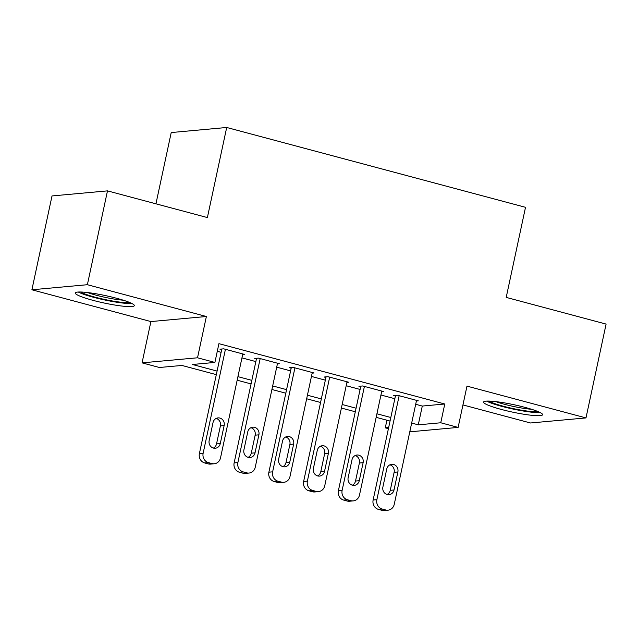 <?xml version="1.0" encoding="UTF-8"?>
<svg xmlns="http://www.w3.org/2000/svg" width="638" height="638" viewBox="0 0 638 638"><rect width="100%" height="100%" fill="white"/><g stroke="black" fill="none" stroke-linecap="round" stroke-linejoin="round"><path stroke-width="0.96" d="M93.116 300.378A30.177 3.764 -167.9 0 0 134.315 305.634A30.177 3.764 -167.9 0 0 116.499 298.241A30.177 3.764 -167.9 0 0 75.3 292.986A30.177 3.764 -167.9 0 0 93.116 300.378M501.38 409.452A30.177 3.764 -167.9 0 0 542.587 414.708A30.177 3.764 -167.9 0 0 524.771 407.315A30.177 3.764 -167.9 0 0 483.572 402.06A30.177 3.764 -167.9 0 0 501.38 409.452M216.322 374.634L181.918 365.446L159.428 367.496L142.059 362.855L197.525 357.79L214.902 362.432L192.413 364.489L217.087 371.077M150.903 321.568L206.377 316.504L87.374 284.707L107.487 190.874L52.013 195.946L31.9 289.78L150.903 321.568L142.059 362.855M155.943 203.825L171.223 132.552L226.697 127.48L525.513 207.318L506.205 297.396L606.1 324.088L585.987 417.922L466.976 386.126L458.124 427.412L409.787 431.83M462.949 404.931L530.513 422.986L585.987 417.922M388.422 428.672L385.28 427.835L388.662 427.532M386.915 420.211L385.28 427.835M87.374 284.707L31.9 289.78M242.663 354.576L244.537 354.409L223.691 348.834L219.943 349.177L221.681 349.64M277.41 363.859L279.284 363.692L258.438 358.117L254.69 358.46L256.428 358.923M312.157 373.142L314.032 372.975L293.185 367.4L289.437 367.743L291.175 368.206M346.905 382.425L348.779 382.258L327.932 376.683L324.184 377.026L325.922 377.489M381.652 391.708L383.526 391.541L362.679 385.966L358.931 386.309L360.661 386.772M415.689 404.293L422.284 406.055L444.774 404.006L218.922 343.667L214.902 362.432M217.287 351.291L221.107 352.312M241.954 357.878L255.854 361.594M276.701 367.161L290.601 370.877M311.448 376.444L325.348 380.16M346.195 385.727L360.095 389.443M380.942 395.01L394.842 398.726M416.399 400.991L418.273 400.824L397.426 395.249L393.678 395.592L395.408 396.054M206.377 316.504L197.525 357.79M444.774 404.006L440.754 422.771L458.124 427.412M107.487 190.874L207.382 217.566L226.697 127.48M390.057 421.048L376.157 417.34M355.31 411.765L341.41 408.057M320.563 402.482L306.663 398.774M285.816 393.199L271.916 389.491M251.069 383.916L237.169 380.208M411.662 423.066L418.265 424.828L440.754 422.771M237.934 376.651L251.827 380.36M272.681 385.934L286.574 389.643M307.428 395.217L321.321 398.925M342.175 404.5L356.068 408.208M376.922 413.783L390.815 417.491M422.284 406.055L418.265 424.828M416.534 400.353L394.244 504.323A7.736 7.13 84.8 0 1 388 510.177A7.736 7.13 84.8 0 1 385.687 509.977L382.21 509.044A7.736 7.13 84.8 0 1 376.875 499.682L399.157 395.712M395.544 395.424L373.126 500.025L376.875 499.682M394.013 489.976A6.189 5.702 -95.2 0 1 389.021 494.657A6.189 5.702 -95.2 0 1 382.896 487.009L386.756 468.994A6.189 5.702 -95.2 0 1 391.756 464.312A6.189 5.702 -95.2 0 1 397.873 471.96L394.013 489.976L390.265 490.319A6.189 5.702 -95.2 0 1 387.114 494.482M389.914 464.831A6.189 5.702 -95.2 0 1 394.125 472.303L390.265 490.319M388 510.177L384.251 510.52A7.736 7.13 -95.2 0 1 381.939 510.32L378.462 509.387A7.736 7.13 -95.2 0 1 373.126 500.025M537.93 411.55A26.118 3.262 12.1 0 1 503.597 406.302A26.118 3.262 12.1 0 1 489.107 401.087M495.917 401.637A24.18 3.015 -167.9 0 0 504.754 404.364A24.18 3.015 -167.9 0 0 531.502 409.261M486.571 401.103A29.986 3.74 -167.9 0 0 502.098 406.446A29.986 3.74 -167.9 0 0 540.242 412.611M129.658 302.476A26.118 3.262 12.1 0 1 104.768 299.493A26.118 3.262 12.1 0 1 80.843 292.013M87.645 292.563A24.18 3.015 -167.9 0 0 123.23 300.187M78.299 292.029A29.986 3.74 -167.9 0 0 104.664 299.964A29.986 3.74 -167.9 0 0 131.97 303.536M381.787 391.07L359.497 495.04A7.736 7.13 84.8 0 1 353.253 500.894A7.736 7.13 84.8 0 1 350.94 500.694L347.463 499.761A7.736 7.13 84.8 0 1 342.127 490.399L364.41 386.429M360.805 386.142L338.379 490.742L342.127 490.399M359.266 480.693A6.189 5.702 -95.2 0 1 354.273 485.374A6.189 5.702 -95.2 0 1 348.149 477.726L352.009 459.711A6.189 5.702 -95.2 0 1 357.009 455.03A6.189 5.702 -95.2 0 1 363.126 462.678L359.266 480.693L355.518 481.036A6.189 5.702 -95.2 0 1 352.367 485.199M355.167 455.548A6.189 5.702 -95.2 0 1 359.385 463.021L355.518 481.036M353.253 500.894L349.504 501.237A7.736 7.13 -95.2 0 1 347.192 501.037L343.715 500.104A7.736 7.13 -95.2 0 1 338.379 490.742M347.04 381.787L324.75 485.757A7.736 7.13 84.8 0 1 318.506 491.611A7.736 7.13 84.8 0 1 316.193 491.412L312.716 490.478A7.736 7.13 84.8 0 1 307.38 481.116L329.671 377.146M326.058 376.859L303.632 481.459L307.38 481.116M324.519 471.41A6.189 5.702 -95.2 0 1 319.526 476.092A6.189 5.702 -95.2 0 1 313.402 468.444L317.261 450.428A6.189 5.702 -95.2 0 1 322.262 445.747A6.189 5.702 -95.2 0 1 328.387 453.395L324.519 471.41L320.77 471.753A6.189 5.702 -95.2 0 1 317.62 475.916M320.42 446.265A6.189 5.702 -95.2 0 1 324.638 453.738L320.77 471.753M318.506 491.611L314.757 491.954A7.736 7.13 -95.2 0 1 312.445 491.754L308.967 490.821A7.736 7.13 -95.2 0 1 303.632 481.459M312.293 372.504L290.003 476.474A7.736 7.13 84.8 0 1 283.758 482.328A7.736 7.13 84.8 0 1 281.446 482.129L277.969 481.196A7.736 7.13 84.8 0 1 272.633 471.833L294.923 367.863M291.311 367.576L268.885 472.176L272.633 471.833M289.772 462.127A6.189 5.702 -95.2 0 1 284.779 466.809A6.189 5.702 -95.2 0 1 278.654 459.161L282.514 441.145A6.189 5.702 -95.2 0 1 287.515 436.464A6.189 5.702 -95.2 0 1 293.639 444.112L289.772 462.127L286.023 462.47A6.189 5.702 -95.2 0 1 282.873 466.633M285.672 436.982A6.189 5.702 -95.2 0 1 289.891 444.455L286.023 462.47M283.758 482.328L280.01 482.671A7.736 7.13 -95.2 0 1 277.697 482.472L274.22 481.538A7.736 7.13 -95.2 0 1 268.885 472.176M277.546 363.221L255.256 467.191A7.736 7.13 84.8 0 1 249.011 473.045A7.736 7.13 84.8 0 1 246.699 472.846L243.222 471.913A7.736 7.13 84.8 0 1 237.886 462.55L260.176 358.58M256.564 358.293L234.138 462.893L237.886 462.55M255.025 452.844A6.189 5.702 -95.2 0 1 250.032 457.526A6.189 5.702 -95.2 0 1 243.907 449.878L247.775 431.862A6.189 5.702 -95.2 0 1 252.768 427.181A6.189 5.702 -95.2 0 1 258.892 434.829L255.025 452.844L251.276 453.187A6.189 5.702 -95.2 0 1 248.126 457.35M250.925 427.699A6.189 5.702 -95.2 0 1 255.144 435.172L251.276 453.187M249.011 473.045L245.263 473.388A7.736 7.13 -95.2 0 1 242.95 473.189L239.473 472.256A7.736 7.13 -95.2 0 1 234.138 462.893M242.799 353.938L220.509 457.909A7.736 7.13 84.8 0 1 214.264 463.762A7.736 7.13 84.8 0 1 211.952 463.563L208.482 462.63A7.736 7.13 84.8 0 1 203.139 453.267L225.429 349.297M221.817 349.01L199.391 453.61L203.139 453.267M220.277 443.562A6.189 5.702 -95.2 0 1 215.285 448.243A6.189 5.702 -95.2 0 1 209.16 440.595L213.028 422.579A6.189 5.702 -95.2 0 1 218.021 417.898A6.189 5.702 -95.2 0 1 224.145 425.546L220.277 443.562L216.537 443.904A6.189 5.702 -95.2 0 1 213.379 448.067M216.178 418.416A6.189 5.702 -95.2 0 1 220.397 425.889L216.537 443.904M214.264 463.762L210.516 464.105A7.736 7.13 -95.2 0 1 208.203 463.906L204.734 462.973A7.736 7.13 -95.2 0 1 199.391 453.61M381.939 510.32L385.687 509.977M378.462 509.387L382.21 509.044M397.873 471.96L394.125 472.303M347.192 501.037L350.94 500.694M343.715 500.104L347.463 499.761M363.126 462.678L359.385 463.021M312.445 491.754L316.193 491.412M308.967 490.821L312.716 490.478M328.387 453.395L324.638 453.738M277.697 482.472L281.446 482.129M274.22 481.538L277.969 481.196M293.639 444.112L289.891 444.455M242.95 473.189L246.699 472.846M239.473 472.256L243.222 471.913M258.892 434.829L255.144 435.172M208.203 463.906L211.952 463.563M204.734 462.973L208.482 462.63M224.145 425.546L220.397 425.889"/></g></svg>
